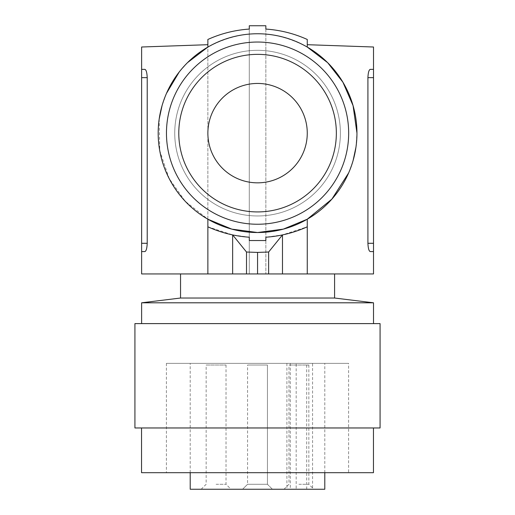 <?xml version="1.0" encoding="UTF-8"?>
<svg xmlns="http://www.w3.org/2000/svg" width="515" height="515" viewBox="0 0 515 515"><rect width="100%" height="100%" fill="white"/><g stroke="black" fill="none" stroke-linecap="round" stroke-linejoin="round"><path stroke-width="0.39" stroke-dasharray="2.58 1.93" d="M307.262 219.21L307.262 273.941L265.849 273.941L265.849 29.072C280.269 30.082 294.071 33.552 307.262 39.468L307.262 47.071C274.167 29.374 241.039 29.374 207.873 47.071L207.873 44.696L141.619 47.007L207.873 44.696L207.873 273.941L141.619 273.941M187.537 62.618L179.233 71.978M166.487 93.376L162.064 105.633M159.199 118.946L159.753 150.747L169.171 178.563L185.245 201.314L207.873 219.21L207.873 273.941L265.849 273.941L265.849 25.75L249.286 25.75L249.286 273.941L249.286 29.072C234.866 30.082 221.064 33.552 207.873 39.468L207.873 273.941M348.649 172.911L353.071 160.654M355.936 147.341L356.953 133.089M367.916 243.292C368.161 248.378 368.94 251.14 370.253 251.578L373.517 251.578L370.253 251.578L373.517 251.578L373.517 69.371L370.253 69.371C368.94 69.802 368.161 72.564 367.916 77.649L367.916 243.292L373.517 243.292M307.262 44.696L373.517 47.007L307.262 44.696M373.517 273.941L307.262 273.941M141.619 251.578L144.882 251.578C146.196 251.146 146.975 248.385 147.219 243.292L147.219 77.649C146.975 72.564 146.196 69.808 144.882 69.371L141.619 69.371L144.882 69.371L141.619 69.371L141.619 251.578L144.882 251.578M257.564 215.965A82.818 82.818 0 0 1 185.844 91.728A82.818 82.818 0 0 1 329.291 91.728A82.818 82.818 0 0 1 257.564 215.965A82.818 82.818 0 0 1 185.844 91.728A82.818 82.818 0 0 1 329.291 91.728A82.818 82.818 0 0 1 257.564 215.965M370.253 69.371L373.517 69.371M334.589 273.941L180.546 273.941L334.589 273.941M207.873 226.812L232.645 234.898L249.286 237.215L249.286 240.531L265.849 240.531L265.849 237.215L282.49 234.898L307.262 226.812M282.49 234.898L268.63 252.022L257.564 252.408L246.505 252.022L232.645 234.898M334.589 298.024L180.546 298.024M373.517 302.801L141.619 302.801M141.619 323.607L373.517 323.607L141.619 323.607M257.564 182.838A49.691 49.691 0 0 0 300.606 108.298A49.691 49.691 0 0 0 214.53 108.298A49.691 49.691 0 0 0 257.564 182.838M380.076 323.607L134.924 323.607M380.076 427.965L134.924 427.965M373.452 427.965L141.548 427.965L373.452 427.965M373.452 472.686L141.548 472.686M348.603 472.686L166.397 472.686L348.603 472.686L348.603 363.358L166.397 363.358L348.603 363.358M296.17 363.358L190.209 363.358L324.791 363.358L286.9 363.358L296.17 363.358L296.17 489.25L190.209 489.25M324.791 489.25L312.573 489.25L312.573 363.358M296.17 489.25L312.573 489.25M298.912 489.25L313.822 489.25L298.912 489.25M272.409 489.25L242.591 489.25L272.409 489.25L242.591 489.25L272.409 489.25L242.591 489.25L272.409 489.25L267.44 484.28L247.561 484.28L267.44 484.28L272.409 489.25L267.44 484.28L247.561 484.28L267.44 484.28L247.561 484.28L267.44 484.28L267.44 365.019L247.561 365.019L267.44 365.019L247.561 365.019L267.44 365.019L247.561 365.019L267.44 365.019L267.44 484.28L267.44 365.019M216.088 489.25L201.178 489.25L216.088 489.25M298.912 484.28L308.852 484.28L298.912 484.28M216.088 484.28L226.027 484.28L216.088 484.28M284.003 489.25L288.973 484.28L288.973 365.019L308.852 365.019L288.973 365.019M242.591 489.25L247.561 484.28L242.591 489.25L247.561 484.28L247.561 365.019M201.178 489.25L206.148 484.28L206.148 365.019L226.027 365.019L206.148 365.019M367.916 77.649L373.517 77.649M147.219 77.649L141.619 77.649M147.219 243.292L141.619 243.292M306.695 489.25L306.695 363.358M290.293 363.358L290.293 489.25M166.397 363.358L166.397 472.686M324.791 472.686L324.791 363.358M190.209 472.686L190.209 363.358M286.9 363.358L286.9 489.25M308.852 365.019L308.852 484.28L313.822 489.25M226.027 365.019L226.027 484.28L230.997 489.25"/><path stroke-width="0.77" d="M356.953 133.089L353.071 105.627L342.926 82.233L327.707 62.727L307.262 47.071L307.262 39.468C294.097 33.533 280.289 30.063 265.849 29.072L265.849 25.75L249.286 25.75L249.286 29.072C234.846 30.063 221.038 33.533 207.873 39.468L207.873 47.071L187.537 62.618M179.233 71.978L166.487 93.376M162.064 105.633L159.199 118.946M147.219 77.649L141.619 77.649L141.619 69.371L144.882 69.371C146.196 69.802 146.975 72.564 147.219 77.649L147.219 243.292C146.975 248.378 146.196 251.14 144.882 251.578L141.619 251.578L141.619 273.941L207.873 273.941L207.873 219.21L231.802 229.13L257.564 232.529A99.389 99.389 0 0 1 171.495 83.449A99.389 99.389 0 0 1 343.64 83.449A99.389 99.389 0 0 1 257.564 232.529L283.314 229.136L307.262 219.21L331.898 199.112L348.649 172.911M353.071 160.654L355.936 147.341M207.873 226.812C221.038 232.754 234.846 236.218 249.286 237.215L249.286 240.531L265.849 240.531L265.849 237.215C280.289 236.218 294.097 232.754 307.262 226.812L307.262 273.941L373.517 273.941L373.517 251.578L370.253 251.578C368.94 251.146 368.161 248.385 367.916 243.292L367.916 77.649C368.161 72.564 368.94 69.808 370.253 69.371L373.517 69.371L373.517 47.007M307.262 44.696L373.517 47.007L307.262 44.696M307.262 226.812L307.262 219.21M207.873 44.696L141.619 47.007L207.873 44.696M370.253 69.371L373.517 69.371L373.517 251.578M307.262 273.941L207.873 273.941M268.63 273.941L268.63 252.022L282.478 234.917L282.49 273.941M232.645 273.941L232.645 234.917L246.505 252.022L246.505 273.941M144.882 251.578L141.619 251.578L141.619 77.649M334.589 273.941L334.589 298.024L373.517 302.801L141.619 302.801L141.619 323.607M180.546 273.941L180.546 298.024L334.589 298.024M257.564 273.941L257.564 252.408L246.505 252.022M268.63 252.022L257.564 252.408M257.564 42.037A91.104 91.104 0 0 1 336.462 178.692A91.104 91.104 0 0 1 178.666 178.692A91.104 91.104 0 0 1 257.564 42.037M257.564 54.358A78.782 78.782 0 0 1 325.795 172.531A78.782 78.782 0 0 1 189.34 172.531A78.782 78.782 0 0 1 257.564 54.358M134.924 323.607L380.076 323.607L380.076 427.965L134.924 427.965L134.924 323.607M373.452 427.965L373.452 472.686L141.548 472.686L141.548 427.965M190.209 472.686L190.209 489.25L324.791 489.25L324.791 472.686M257.564 182.838A49.691 49.691 0 0 0 300.606 108.298A49.691 49.691 0 0 0 214.53 108.298A49.691 49.691 0 0 0 257.564 182.838M367.916 77.649L373.517 77.649M367.916 243.292L373.517 243.292M147.219 243.292L141.619 243.292M141.619 69.371L141.619 47.007M180.546 298.024L141.619 302.801M373.517 323.607L373.517 302.801"/></g></svg>
